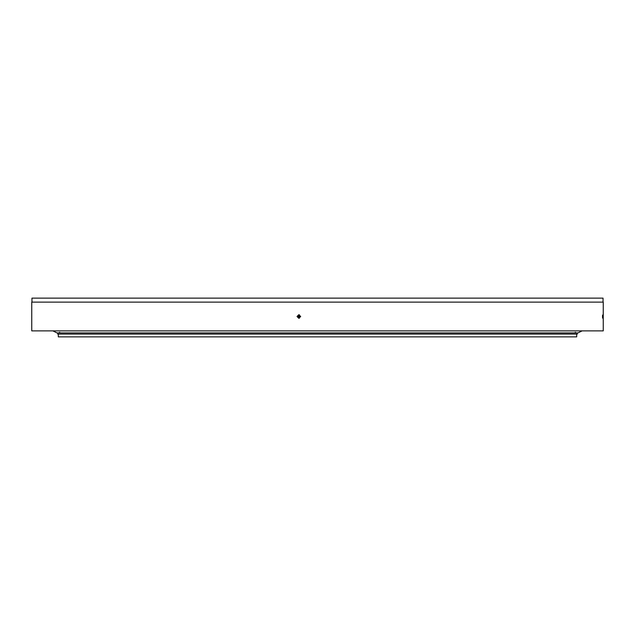 <?xml version="1.0" encoding="UTF-8"?>
<svg xmlns="http://www.w3.org/2000/svg" width="635" height="635" viewBox="0 0 635 635"><rect width="100%" height="100%" fill="white"/><g stroke="black" fill="none" stroke-linecap="round" stroke-linejoin="round"><path stroke-width="0.95" d="M58.309 334.073L58.309 336.867L576.691 336.867L576.691 334.073M577.294 332.899L577.294 334.073L57.706 334.073L57.706 332.899M602.512 316.5C602.599 314.182 602.678 314.182 602.75 316.5C602.678 318.818 602.599 318.818 602.512 316.5C602.599 314.182 602.678 314.182 602.75 316.5C602.678 318.818 602.599 318.818 602.512 316.5M299.418 314.809L298.132 316.5L299.418 318.191M297.021 316.5L298.807 314.706L300.601 316.5L298.807 318.302L297.021 316.5M31.948 302.125L31.948 298.132L603.052 298.132L603.052 302.125M31.75 302.125L603.25 302.125L603.25 330.883L31.75 330.883L31.75 302.125M52.919 330.883L56.912 332.899L578.088 332.899L582.081 330.883M300.585 316.786L298.164 316.786M300.585 316.222L298.164 316.222M59.706 332.28L59.087 332.899M575.294 332.28L575.913 332.899"/></g></svg>
